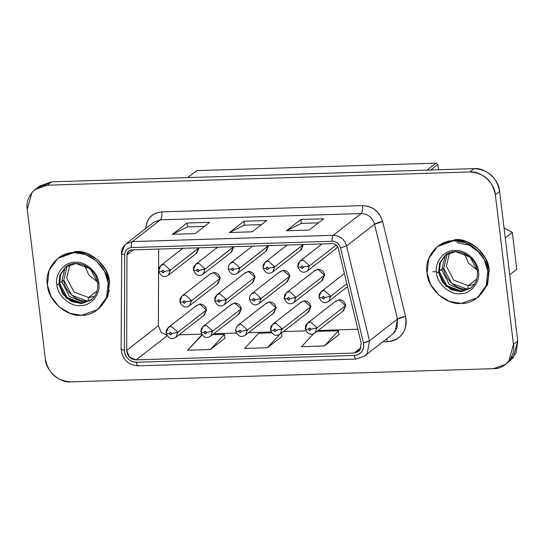 <?xml version="1.0" encoding="UTF-8"?>
<svg xmlns="http://www.w3.org/2000/svg" width="545" height="545" viewBox="0 0 545 545"><rect width="100%" height="100%" fill="white"/><g stroke="black" fill="none" stroke-linecap="round" stroke-linejoin="round"><path stroke-width="0.82" d="M441.757 269.843L449.284 284.49L464.299 290.744L449.284 284.49L441.757 269.843L443.746 268.297L439.29 270.899L441.757 269.843L445.483 255.108L441.757 269.843M469.068 289.048L467.242 289.191L451.71 283.339L443.746 268.297L447.173 253.977L443.746 268.297C444.1 278.986 457.023 290.478 467.242 289.191L469.068 289.048M67.001 266.144L63.779 280.171C64.133 290.86 77.056 302.352 87.275 301.065L89.482 300.874L87.275 301.065L71.742 295.213L63.779 280.171L61.789 281.717L69.426 296.466L84.57 302.625L69.426 296.466L61.789 281.717L63.779 280.171L67.001 266.151M64.984 267.731L61.789 281.717L59.616 282.685L61.789 281.717L64.984 267.731M505.61 364.367L493.504 368.665C504.908 369.36 515.877 356.042 513.444 344.447L508.785 361.274L505.61 364.367L513.083 357.929L517.75 341.095L513.444 344.447L495.337 194.783L513.444 344.447L517.75 341.095L499.636 191.431L495.337 194.783L499.636 191.431C496.645 177.098 488.095 169.502 474.007 168.637L51.496 181.839L39.39 186.138L35.091 189.483L47.197 185.191L51.496 181.839L47.197 185.191L469.701 171.988L474.007 168.637L469.701 171.988C483.796 172.847 492.339 180.443 495.337 194.783C494.949 183.12 480.854 170.585 469.701 171.988L47.197 185.191C35.793 184.489 24.825 197.808 27.25 209.409L31.917 192.576L35.091 189.483M493.504 368.665L70.993 381.868C56.905 381.003 48.355 373.407 45.364 359.073L27.25 209.409L45.364 359.073C45.753 370.736 59.848 383.271 70.993 381.868L493.504 368.665M436.388 271.519L432.907 271.846M162.138 178.385L404.118 170.823M387.413 341.695L386.746 338.772L387.413 341.695C401.474 339.624 407.517 331.197 405.548 316.407L382.631 221.549C379.429 211.365 372.732 206.051 362.541 205.615L161.804 211.889C151.83 212.945 146.469 218.6 145.706 228.866C146.591 218.729 151.96 213.068 161.804 211.889C162.151 215.813 161.688 218.463 160.414 219.833C161.736 218.17 162.199 215.52 161.804 211.889L362.541 205.615C362.936 209.246 362.473 211.896 361.144 213.558C362.418 212.189 362.881 209.539 362.541 205.615C372.637 206.187 379.334 211.494 382.631 221.549C378.877 222.231 376.179 223.109 374.538 224.186L382.631 221.549L405.548 316.407L397.455 319.036C399.097 317.96 401.794 317.088 405.548 316.407C406.986 322.892 405.95 328.683 402.455 333.792C398.749 338.731 393.735 341.368 387.413 341.695L382.808 341.838L387.413 341.695M153.928 222.149L160.414 219.833L361.144 213.558C367.943 213.851 372.405 217.387 374.538 224.186L397.455 319.036L397.08 327.913L392.557 334.248M138.594 365.675C137.667 366.267 136.945 365.116 136.407 362.227C136.843 365.034 137.572 366.185 138.594 365.675L138.171 365.838C127.898 364.959 122.209 359.319 121.113 348.923L121.712 252.914C120.915 253.629 121.91 254.202 124.696 254.624C125.009 250.346 127.244 247.989 131.399 247.553L332.137 241.278C336.381 241.455 339.174 243.669 340.509 247.921L363.42 342.771C364.407 350.169 361.383 354.379 354.359 355.415C354.89 358.31 355.619 359.455 356.539 358.862C355.524 359.373 354.795 358.222 354.359 355.415L136.407 362.227C129.158 361.628 125.146 357.615 124.362 350.19L124.696 254.624C121.978 254.277 120.983 253.704 121.712 252.914L124.798 244.971L125.99 243.888L132.449 241.592L160.414 219.833L153.956 222.122L125.99 243.888L132.449 241.592L333.179 235.317L361.144 213.558L160.414 219.833L132.449 241.592C131.488 242.62 131.141 244.61 131.399 247.553L131.372 244.548M195.233 233.607L172.438 234.316L186.962 223.021L209.75 222.305L195.233 233.607L209.75 222.305L186.962 223.021L172.438 234.316L195.233 233.607M309.172 230.044L286.384 230.76L300.908 219.458L323.696 218.743L309.172 230.044L323.696 218.743L300.908 219.458L286.384 230.76L309.172 230.044M252.199 231.823L229.411 232.538L243.935 221.236L266.723 220.527L252.199 231.823L266.723 220.527L243.935 221.236L229.411 232.538L252.199 231.823M356.539 358.862L364.612 356.001L367.282 353.215L369.49 340.802C368.475 341.524 366.451 342.185 363.42 342.771L369.49 340.802L367.282 353.215L364.612 356.001L392.577 334.235L395.248 331.455L397.455 319.036L369.49 340.802L346.572 245.945L340.509 247.921L346.572 245.945L369.49 340.802L397.455 319.036L374.538 224.186L346.572 245.945C344.44 239.153 339.978 235.61 333.179 235.317C332.286 236.142 331.939 238.131 332.137 241.278C331.878 238.335 332.225 236.346 333.179 235.317C339.978 235.61 344.44 239.153 346.572 245.945L374.538 224.186C372.405 217.387 367.943 213.851 361.144 213.558L333.179 235.317L132.449 241.592M124.362 350.19C121.583 349.767 120.588 349.195 121.385 348.48C120.649 349.27 121.644 349.842 124.362 350.19C124.417 353.46 125.623 356.314 127.973 358.753C130.412 361.103 133.225 362.262 136.407 362.227L354.359 355.415C357.52 355.251 360.027 353.937 361.88 351.464C363.624 348.909 364.142 346.014 363.42 342.771L340.509 247.921C339.133 243.731 336.34 241.517 332.137 241.278L131.399 247.553C127.298 248.043 125.064 250.4 124.696 254.624L124.362 350.19M121.113 348.923L121.385 348.48M131.597 243.261L131.958 242.246M204.484 226.407L187.432 226.938L172.438 234.316L187.432 226.938L186.962 223.021L187.432 226.938L204.484 226.407M318.43 222.844L301.378 223.375L286.384 230.76L301.378 223.375L300.908 219.458L301.378 223.375L318.43 222.844M261.457 224.622L244.405 225.153L229.411 232.538L244.405 225.153L243.935 221.236L244.405 225.153L261.457 224.622M136.127 359.877L129.499 357.152L126.658 350.421L126.992 254.856C127.251 251.899 128.811 250.244 131.686 249.903L332.423 243.629C335.366 243.792 337.321 245.345 338.281 248.275L361.199 343.132L359.979 349.965L354.073 353.065L136.127 359.877L167.131 335.747L136.127 359.877L354.073 353.065L358.515 351.491L359.979 349.965L361.199 343.132L338.281 248.275C337.348 245.304 335.393 243.758 332.423 243.629L131.686 249.903L128.858 250.904L126.992 254.856L126.658 350.421C127.271 356.253 130.425 359.407 136.127 359.877M195.662 172.104L196.997 170.605L436.041 163.132L437.73 164.542L438.718 169.74L437.73 164.542L430.727 169.992L437.73 164.542L436.041 163.132L427.082 170.101L436.041 163.132L196.997 170.605L187.657 177.527M166.77 335.148L161.225 332.457L158.391 325.726L126.658 350.421L158.391 325.726L158.581 270.96L158.391 325.726L161.225 332.457L166.77 335.148M158.588 269.353L158.656 249.058L158.588 269.353M133.423 249.848L126.992 254.856L133.423 249.848M361.131 347.574L354.073 353.065L361.131 347.574M357.84 329.248L318.144 330.488L357.84 329.248M305.97 330.87L283.352 331.578L305.97 330.87M271.178 331.959L248.561 332.668L271.178 331.959M236.387 333.043L213.769 333.751L236.387 333.043M201.596 334.133L178.978 334.841L201.596 334.133M281.928 336.442L267.404 347.744L244.616 348.453L267.404 347.744L281.928 336.442L281.452 332.525L281.928 336.442M224.956 338.22L210.431 349.522L187.644 350.237L210.431 349.522L224.956 338.22L224.479 334.303L224.956 338.22M338.901 334.664L324.377 345.959L301.589 346.675L324.377 345.959L338.901 334.664L338.425 330.747L338.901 334.664M195.832 306.099L199.899 304.062C203.517 304.342 205.738 306.31 206.562 309.989L203.408 315.834M209.546 274.523L213.613 272.486C217.237 272.766 219.458 274.741 220.282 278.413L217.121 284.258M199.034 247.798L195.893 253.772M230.624 305.016L234.691 302.972C238.308 303.252 240.529 305.227 241.353 308.899L238.199 314.744M244.337 273.44L248.404 271.396C252.028 271.676 254.249 273.651 255.074 277.323L251.913 283.168M233.825 246.708L230.685 252.689M265.415 303.926L269.482 301.889C273.099 302.162 275.32 304.137 276.145 307.816L272.991 313.661M279.129 272.35L283.196 270.313C286.82 270.586 289.041 272.561 289.865 276.24L286.704 282.085M268.617 245.625L265.476 251.599M300.206 302.836L304.274 300.799C307.891 301.078 310.112 303.054 310.936 306.726L307.775 312.571M313.92 271.26L317.987 269.223C321.611 269.502 323.832 271.478 324.65 275.15L321.496 280.995M303.408 244.535L300.268 250.509M334.998 301.753L339.065 299.709C342.682 299.988 344.903 301.964 345.728 305.636L342.567 311.481M337.723 246.824L335.059 249.426M316.958 331.415L338.425 330.747L324.377 345.959L338.425 330.747L316.958 331.415M313.525 333.744L301.589 346.675L313.525 333.744M201.691 335.018L202.168 335.005L187.644 350.237L201.691 335.018M212.584 334.678L224.479 334.303L210.431 349.522L224.479 334.303L212.584 334.678M258.664 333.233L271.751 332.825L258.664 333.233L244.616 348.453L258.664 333.233M279.823 334.289L267.404 347.744L279.823 334.289M453.583 240.74L458.945 239.827L453.583 240.74M37.353 187.957L51.496 181.839L474.007 168.637C485.152 167.233 499.247 179.768 499.636 191.431L517.75 341.095L516.006 353.208L507.647 362.548M73.922 252.608L79.284 251.695L73.922 252.608M109.429 290.437L107.229 295.41M438.221 245.959L455.02 239.691C469.885 237.824 488.681 254.535 489.199 270.088L487.421 284.912L478.067 297.161M58.553 257.819L75.353 251.558C90.218 249.685 109.014 266.403 109.531 281.949L107.76 296.78L98.4 309.029M468.23 285.655L453.774 280.212L446.362 266.205L449.584 252.826L446.362 266.205L453.774 280.212L468.23 285.655L467.617 289.177L468.23 285.655L476.786 278.999L468.23 285.655L474.198 284.456L468.23 285.655M456.908 242.702L468.734 244.957L479.723 252.771M487.755 270.129L487.857 271.131C487.339 255.585 468.543 238.867 453.678 240.74C438.473 239.807 423.846 257.567 427.082 273.031C427.6 288.584 446.396 305.295 461.261 303.429C476.466 304.355 491.093 286.595 487.857 271.131L486.229 285.56L477.4 297.699L461.261 303.429L449.809 301.576L438.664 294.92L430.611 284.504L427.082 273.031L428.711 258.609L437.54 246.469L453.678 240.74L465.13 242.593L476.276 249.249L484.328 259.665L487.857 271.131L489.199 270.088L487.857 271.131M471.159 287.74L461.24 291.098L446.777 285.648L439.365 271.642L440.319 262.656L445.66 254.965L440.319 262.656L439.365 271.642C439.699 281.595 451.73 292.29 461.24 291.098M477.195 270.075L468.489 263.119L464.265 253.459L468.489 263.119L477.195 270.075M439.365 271.642L438.562 272.275L445.974 286.275L460.436 291.725L470.764 288.06L461.37 291.67L451.28 289.783L442.445 282.317L438.562 272.275L439.365 271.642M477.359 271.206C476.221 255.755 455.947 245.877 445.251 255.271L439.597 263.037L438.562 272.275L436.504 272.738C436.858 283.468 449.829 295.002 460.089 293.707C470.573 294.354 480.67 282.099 478.435 271.43C478.081 260.701 465.11 249.167 454.85 250.455C444.359 249.814 434.27 262.07 436.504 272.738C434.27 262.07 444.359 249.814 454.85 250.455C465.11 249.167 478.081 260.701 478.435 271.43L477.454 271.056L470.042 257.049L455.579 251.606L445.251 255.271L439.597 263.037L438.562 272.275L436.504 272.738C436.858 283.468 449.829 295.002 460.089 293.707C470.573 294.354 480.67 282.099 478.435 271.43L477.359 271.206C478.019 278.263 475.819 283.884 470.764 288.06M504.07 228.076L512.32 232.402L516.776 269.23L512.32 232.402L504.07 228.076M505.263 237.893L512.32 232.402L505.263 237.893M509.718 274.721L516.776 269.23L509.718 274.721M477.4 297.699L478.748 296.65L487.577 284.51L489.199 270.088L485.67 258.616L477.618 248.2L466.472 241.544L455.02 239.691L438.882 245.42L437.54 246.469M84.598 265.32L88.821 274.98L97.528 281.942L88.821 274.98L84.598 265.32M97.739 309.56L99.081 308.518L107.91 296.378L109.531 281.949L108.189 282.998L106.568 297.42L97.739 309.56L81.6 315.289L70.148 313.436L59.003 306.781L50.951 296.371L47.422 284.899L49.043 270.47L57.872 258.337L74.011 252.608L85.463 254.454L96.608 261.116L104.66 271.526L108.189 282.998L109.531 281.949L106.002 270.484L97.95 260.067L86.805 253.411L75.353 251.558L59.214 257.288L57.872 258.337M94.551 296.317L88.569 297.522L87.949 301.031L88.569 297.522L74.106 292.072L66.694 278.066L69.917 264.693L66.694 278.066L74.106 292.072L88.569 297.522L97.126 290.866L88.569 297.522L94.53 296.323M47.422 284.899C47.94 300.445 66.735 317.163 81.6 315.289C96.799 316.223 111.425 298.462 108.189 282.998C107.672 267.445 88.876 250.734 74.011 252.608C58.805 251.674 44.186 269.434 47.422 284.899M97.698 283.066C96.554 267.622 76.286 257.737 65.584 267.139L75.912 263.467L90.375 268.917L97.787 282.923L98.768 283.291C101.002 293.966 90.913 306.215 80.422 305.575C70.169 306.862 57.198 295.336 56.837 284.606C54.609 273.931 64.698 261.675 75.19 262.322C85.442 261.028 98.413 272.561 98.768 283.291C98.413 272.561 85.442 261.028 75.19 262.322C64.698 261.675 54.609 273.931 56.837 284.606L58.894 284.136L59.936 274.905L65.584 267.139L59.936 274.905L58.894 284.136L56.837 284.606C57.198 295.329 70.169 306.862 80.422 305.575C90.913 306.215 101.002 293.966 98.768 283.291L97.698 283.066C98.352 290.131 96.152 295.744 91.097 299.92L81.702 303.538L71.62 301.651L62.784 294.184L58.894 284.136L59.705 283.509L60.652 274.523L65.993 266.832L60.652 274.523L59.705 283.509L58.894 284.136L66.306 298.142L80.769 303.585L91.097 299.92M91.499 299.607L81.58 302.959L67.117 297.516L59.705 283.509C60.032 293.462 72.063 304.158 81.58 302.959M166.518 333.363L166.361 332.532C165.666 333.288 166.647 333.663 169.304 333.649C169.917 332.007 170.728 331.98 171.736 333.574L177.908 332.171L206.412 309.996L199.92 304.219L196.854 305.309L168.344 327.484L171.416 326.401L177.908 332.171L175.919 337.219L177.908 332.171L171.416 326.401L168.344 327.484L166.457 330.018L166.082 332.975C168.385 338.629 171.661 340.046 175.919 337.219L204.423 315.037L206.412 309.996L177.908 332.171L176.26 332.886M171.736 333.574L170.367 332.355L169.304 333.649L170.674 334.862L171.736 333.574C171.123 335.216 170.312 335.236 169.304 333.649C166.627 333.656 165.646 333.288 166.361 332.532L168.344 327.484M185.45 301.998L184.087 300.779L183.025 302.073L184.387 303.286L185.45 301.998C184.837 303.64 184.026 303.66 183.025 302.073C180.341 302.08 179.359 301.712 180.075 300.956C179.38 301.712 180.361 302.087 183.025 302.073C183.638 300.431 184.448 300.404 185.45 301.998L191.622 300.595L220.126 278.42L213.633 272.643L210.568 273.733L182.064 295.915L185.13 294.825L191.622 300.595L189.64 305.643L191.622 300.595L185.13 294.825L182.064 295.915L180.177 298.442L179.802 301.399C182.098 307.053 185.382 308.47 189.64 305.643L218.143 283.461L220.126 278.42L191.622 300.595L189.98 301.317M180.075 300.956L182.064 295.915M159.004 271.301L158.854 270.477L160.836 265.429L163.902 264.339L170.394 270.116L198.884 247.805M196.915 252.982L198.898 247.934L170.394 270.116L168.412 275.164L170.394 270.116L163.902 264.339L160.836 265.429L158.949 267.956L158.575 270.92C160.87 276.567 164.154 277.984 168.412 275.164L196.915 252.982M201.309 332.273L201.153 331.449C200.458 332.205 201.439 332.573 204.096 332.559C204.709 330.917 205.52 330.89 206.528 332.484L212.7 331.088L241.203 308.906L234.711 303.129L231.639 304.219L203.135 326.401L206.208 325.31L212.7 331.088L210.711 336.136L212.7 331.088L206.208 325.31L203.135 326.401L201.248 328.935L200.873 331.891C203.176 337.539 206.453 338.956 210.711 336.136L239.214 313.954L241.203 308.906L212.7 331.088L211.051 331.803M206.528 332.484L205.158 331.271L204.096 332.559L205.465 333.778L206.528 332.484C205.915 334.126 205.104 334.153 204.096 332.559C201.418 332.573 200.437 332.198 201.153 331.449L203.135 326.401M215.023 300.697L214.866 299.873C214.171 300.629 215.152 300.997 217.816 300.983C218.429 299.341 219.24 299.314 220.241 300.908L226.413 299.512L254.917 277.33L248.425 271.553L245.359 272.643L216.856 294.825L219.921 293.735L226.413 299.512L224.431 304.56L226.413 299.512L219.921 293.735L216.856 294.825L214.968 297.359L214.594 300.315C216.89 305.963 220.166 307.38 224.431 304.56L252.934 282.378L254.917 277.33L226.413 299.512L224.772 300.227M220.241 300.908L218.879 299.696L217.816 300.983L219.179 302.203L220.241 300.908C219.628 302.55 218.817 302.577 217.816 300.983C215.132 300.997 214.151 300.622 214.866 299.873L216.856 294.825M193.639 269.387C192.95 270.143 193.931 270.511 196.588 270.504C193.904 270.511 192.923 270.143 193.639 269.387L195.628 264.339L198.693 263.249L205.186 269.026L233.676 246.715M231.707 251.892L233.689 246.844L205.186 269.026L203.203 274.074L205.186 269.026L198.693 263.249L195.628 264.339L193.741 266.873L193.366 269.829C195.662 275.484 198.945 276.894 203.203 274.074L231.707 251.892M241.319 331.394L239.95 330.181L238.887 331.476L240.256 332.688L241.319 331.394C240.706 333.036 239.895 333.063 238.887 331.476C236.21 331.483 235.229 331.115 235.944 330.359C235.249 331.115 236.23 331.483 238.887 331.476C239.5 329.827 240.311 329.807 241.319 331.394L247.491 329.998L275.995 307.816L269.502 302.046L266.43 303.129L237.927 325.31L240.999 324.221L247.491 329.998L245.502 335.046L247.491 329.998L240.999 324.221L237.927 325.31L236.04 327.845L235.665 330.801C237.967 336.456 241.244 337.866 245.502 335.046L274.006 312.864L275.995 307.816L247.491 329.998L245.843 330.713M255.033 299.818L253.67 298.606L252.601 299.9L253.97 301.113L255.033 299.818C254.42 301.46 253.609 301.487 252.601 299.9C249.923 299.907 248.942 299.539 249.658 298.783C248.963 299.539 249.944 299.907 252.601 299.9C253.221 298.258 254.031 298.231 255.033 299.818L261.205 298.422L289.708 276.24L283.216 270.47L280.15 271.553L251.647 293.735L254.713 292.651L261.205 298.422L259.222 303.47L261.205 298.422L254.713 292.651L251.647 293.735L249.76 296.269L249.385 299.225C251.681 304.88 254.958 306.29 259.222 303.47L287.726 281.288L289.708 276.24L261.205 298.422L259.563 299.137M228.587 269.128L228.43 268.303C227.742 269.053 228.723 269.428 231.38 269.414C231.993 267.772 232.804 267.745 233.805 269.339L239.977 267.942L237.995 272.984L266.498 250.809L268.481 245.761L239.977 267.942L233.485 262.165L230.419 263.255L233.485 262.165L239.977 267.942L268.467 245.625M276.111 330.311L274.741 329.091L273.679 330.386L275.048 331.598L276.111 330.311C275.498 331.953 274.687 331.98 273.679 330.386C271.001 330.393 270.02 330.025 270.736 329.275C270.041 330.025 271.022 330.399 273.679 330.386C274.292 328.744 275.102 328.717 276.111 330.311L282.283 328.914L310.786 306.733L304.294 300.956L301.222 302.046L272.718 324.227L275.784 323.137L282.283 328.914L280.293 333.956L282.283 328.908L275.784 323.137L272.718 324.227L270.831 326.755L270.456 329.711C272.759 335.366 276.036 336.783 280.293 333.956L308.797 311.781L310.786 306.733L282.283 328.914L280.634 329.63M270.736 329.275L272.718 324.227M284.606 298.524L284.449 297.699C283.754 298.449 284.735 298.824 287.392 298.81C288.012 297.168 288.823 297.141 289.824 298.735L295.996 297.338L324.5 275.157L318.007 269.38L314.942 270.47L286.438 292.651L289.504 291.561L295.996 297.338L294.014 302.38L295.996 297.338L289.504 291.561L286.438 292.651L284.551 295.179L284.177 298.135C286.472 303.79 289.749 305.207 294.014 302.38L322.517 280.205L324.5 275.157L295.996 297.338L294.354 298.054M289.824 298.735L288.462 297.516L287.392 298.81L288.761 300.022L289.824 298.735C289.211 300.377 288.4 300.404 287.392 298.81C284.715 298.824 283.734 298.449 284.449 297.699L286.438 292.651M263.221 267.214C262.526 267.97 263.514 268.338 266.171 268.324C263.487 268.338 262.506 267.963 263.221 267.214L265.211 262.165L268.276 261.075L274.769 266.852L303.258 244.541M301.29 249.719L303.272 244.671L274.769 266.852L272.786 271.901L274.769 266.852L268.276 261.075L265.211 262.165L263.324 264.7L262.949 267.656C265.245 273.311 268.528 274.721 272.786 271.901L301.29 249.719M310.902 329.221L309.533 328.008L308.47 329.296L309.839 330.515L310.902 329.221C310.289 330.863 309.478 330.89 308.47 329.296C305.793 329.309 304.812 328.935 305.527 328.185C304.832 328.942 305.813 329.309 308.47 329.296C309.083 327.654 309.894 327.634 310.902 329.221L317.074 327.824L345.578 305.643L339.079 299.866L336.013 300.956L307.509 323.137L310.575 322.047L317.074 327.824L315.085 332.872L317.074 327.824L310.575 322.047L307.509 323.137L305.622 325.672L305.248 328.628C307.55 334.283 310.827 335.693 315.085 332.872L343.588 310.691L345.578 305.643L317.074 327.824L315.426 328.54M305.527 328.185L307.509 323.137M324.616 297.645L323.253 296.432L322.184 297.72L323.553 298.939L324.616 297.645C324.002 299.287 323.192 299.314 322.184 297.72C319.506 297.734 318.525 297.359 319.241 296.609C318.546 297.366 319.527 297.734 322.184 297.72C322.803 296.078 323.614 296.058 324.616 297.645L330.788 296.248L346.852 283.747L330.788 296.248L328.805 301.296L330.788 296.248L324.295 290.471L321.23 291.561L324.295 290.471L330.788 296.248L329.139 296.964M319.241 296.609L321.23 291.561L319.343 294.096L318.968 297.052C321.264 302.707 324.541 304.117 328.805 301.296L347.56 286.697M303.388 267.166L302.025 265.946L300.963 267.241L302.325 268.453L303.388 267.166C302.775 268.808 301.964 268.828 300.963 267.241C298.279 267.248 297.298 266.88 298.013 266.123C297.318 266.88 298.306 267.254 300.963 267.241C301.576 265.599 302.386 265.572 303.388 267.166L309.56 265.762L336.245 245.005L309.56 265.762L307.578 270.81L309.56 265.762L303.068 259.992L300.002 261.075L303.068 259.992L309.56 265.762L307.918 266.478M298.013 266.123L300.002 261.075L298.115 263.61L297.74 266.566C300.036 272.221 303.32 273.638 307.578 270.81L336.081 248.629L337.628 246.647M164.229 271.512L162.86 270.293L161.797 271.587L163.159 272.807L164.229 271.512C163.609 273.154 162.798 273.181 161.797 271.587C159.113 271.601 158.132 271.226 158.854 270.477C158.159 271.233 159.14 271.601 161.797 271.587C162.41 269.945 163.221 269.918 164.229 271.512L170.394 270.116L168.752 270.831M199.02 270.422L197.651 269.21L196.588 270.497L197.951 271.717L199.02 270.422C198.4 272.064 197.59 272.091 196.588 270.497C197.201 268.855 198.012 268.835 199.02 270.422L205.186 269.026L203.544 269.741M233.805 269.339L232.442 268.12L231.38 269.414L232.742 270.627L233.805 269.339C233.192 270.981 232.381 271.001 231.38 269.414C228.696 269.421 227.715 269.053 228.43 268.303M252.424 246.129L230.419 263.255L228.532 265.783L228.157 268.74C230.453 274.394 233.737 275.811 237.995 272.984L239.977 267.942L238.335 268.658M268.596 268.249L267.234 267.036L266.171 268.324L267.534 269.543L268.596 268.249C267.983 269.891 267.173 269.918 266.171 268.324C266.784 266.682 267.595 266.662 268.596 268.249L274.769 266.852L273.127 267.568M356.123 359.026L138.171 365.838M121.44 253.35C121.528 249.447 123.041 246.285 125.99 243.888M182.841 248.302L160.836 265.429M217.632 247.219L195.628 264.339M287.215 245.039L265.211 262.165M344.385 273.542L321.23 291.561M322.006 243.956L300.002 261.075"/></g></svg>
